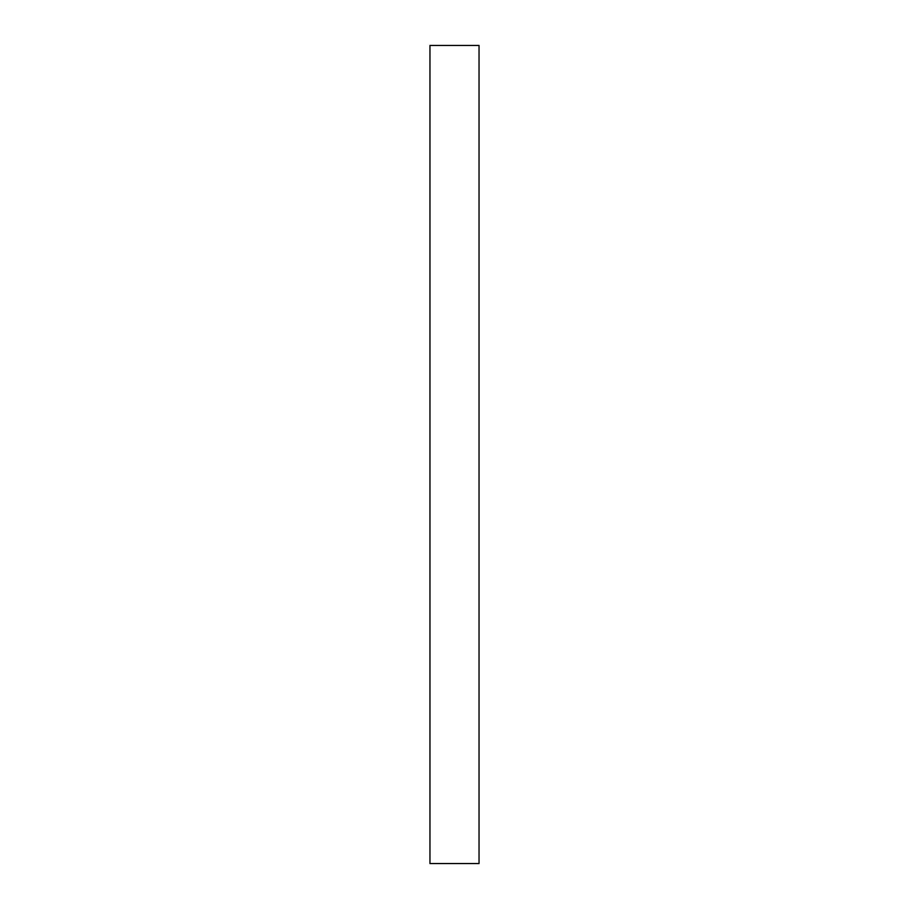 <?xml version="1.0" encoding="UTF-8"?>
<svg xmlns="http://www.w3.org/2000/svg" width="909" height="909" viewBox="0 0 909 909"><rect width="100%" height="100%" fill="white"/><g stroke="black" fill="none" stroke-linecap="round" stroke-linejoin="round"><path stroke-width="1.36" d="M479.043 45.45L429.957 45.45L429.957 863.55L479.043 863.55L479.043 45.45"/></g></svg>
